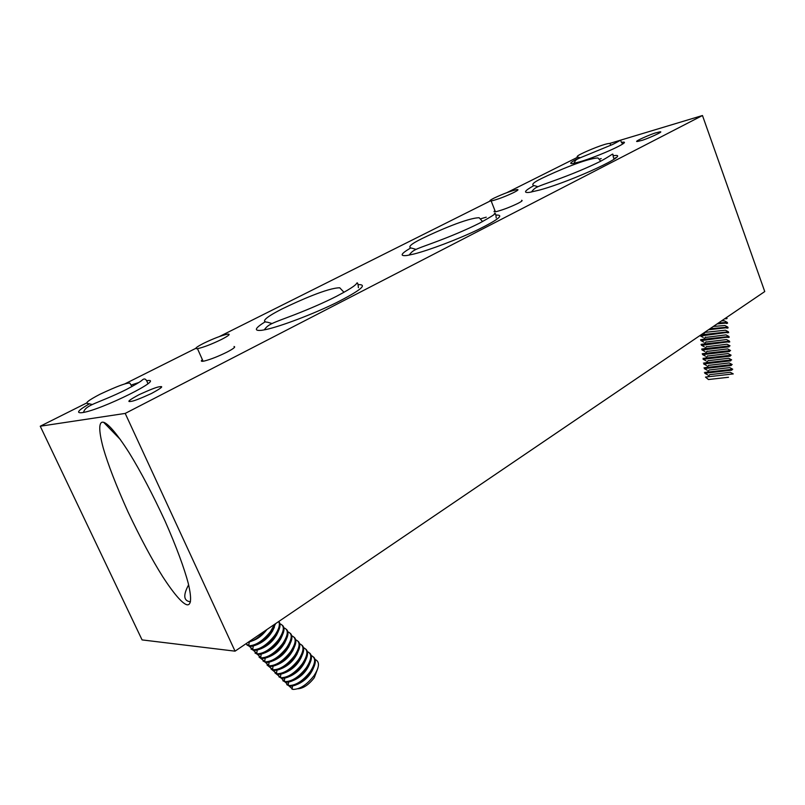 <?xml version="1.0" encoding="UTF-8"?>
<svg xmlns="http://www.w3.org/2000/svg" width="805" height="805" viewBox="0 0 805 805"><rect width="100%" height="100%" fill="white"/><g stroke="black" fill="none" stroke-linecap="round" stroke-linejoin="round"><path stroke-width="1.21" d="M187.454 604.837C190.473 604.927 192.294 600.288 188.169 582.981C184.375 568.672 176.466 546.877 165.136 521.248C152.688 494.34 140.724 471.549 129.233 452.873C115.336 431.057 107.407 423.38 103.593 422.273L102.265 422.172C99.397 422.736 98.13 428.854 103.251 448.033C108.001 464.455 116.252 485.747 128.005 511.889C140.472 538.132 152.075 559.777 162.821 576.833C175.822 596.807 183.148 603.68 186.78 604.726L187.454 604.837M159.511 386.772C156.955 386.984 150.163 389.6 139.144 394.641C129.786 399.693 126.828 401.977 130.259 401.484L130.913 401.393C133.399 401.242 140.211 398.626 151.38 393.534C160.799 388.443 163.767 386.148 160.296 386.672L159.511 386.772M640.931 140.623C644.865 140.01 666.842 130.269 659.245 132L656.377 132.724C652.382 133.378 630.637 143.018 638.184 141.318L640.931 140.623M410.761 247.93C400.729 253.806 399.471 256.322 406.988 255.487L413.981 254.008C429.236 250.164 457.804 239.337 477.717 229.817C498.426 219.594 504.524 214.683 496.011 215.096M265.368 321.668C254.692 328.309 253.535 331.177 261.897 330.281L265.71 329.587C280.693 326.417 313.165 314.081 336.43 302.66C360.68 290.323 367.935 284.316 358.195 284.638M577.819 158.615C570.524 162.318 568.843 163.958 572.798 163.526L579.399 161.926C598.9 156.381 633.787 140.291 622.124 142.294M614.708 158.233L616.217 157.539M89.436 403.798C78.256 410.238 75.73 413.207 81.848 412.693L82.331 412.623C101.45 410.037 166.665 377.434 146.772 380.674M533.946 185.583C524.417 190.855 522.978 193.109 529.63 192.345L539.42 190.081C572.637 181.125 634.27 152.326 613.49 155.717M609.767 143.421L702.473 115.518L764.75 291.561L235.05 651.165L142.072 639.905L40.25 426.217L87.01 402.812M124.473 384.066L195.756 348.374M219.363 336.56L490.074 201.059M506.798 192.687L577.799 157.146M235.05 651.165L125.208 413.418L40.25 426.217M702.473 115.518L125.208 413.418M486.26 217.179L480.867 218.729M138.802 382.526L131.487 384.941M601.214 158.585L599.614 159.058M203.665 343.282C213.577 338.523 221.526 335.474 227.503 334.156C230.955 333.823 228.962 335.584 221.536 339.438C211.544 344.268 203.524 347.347 197.487 348.676C194.045 348.978 196.108 347.176 203.665 343.282M202.387 359.674C200.777 360.972 201.019 361.505 203.081 361.244L204.621 360.942C211.061 359.251 218.558 356.293 227.111 352.057C233.571 348.676 235.875 346.824 234.034 346.512M708.46 379.527L728.485 377.263M709.738 374.657L730.296 372.292L733.254 373.912L705.482 377.092L708.47 379.537M707.726 374.878L704.767 373.258L731.836 370.169M705.663 372.363C703.842 372.564 703.842 372.544 705.653 372.323L732.731 369.243M709.175 370.008L729.763 367.613L732.701 369.223M704.254 368.61L731.282 365.5M705.12 367.714C703.288 367.895 703.288 367.875 705.11 367.633L732.188 364.564M708.611 365.359L729.219 362.934L732.127 364.524M703.721 363.951L730.729 360.831M704.566 363.055C702.745 363.236 702.735 363.196 704.556 362.944L731.654 359.885M708.048 360.71L728.676 358.255L731.554 359.825M703.188 359.282L730.185 356.162M704.023 358.406C702.191 358.567 702.191 358.517 704.003 358.255L731.121 355.206M707.474 356.062L728.143 353.576L730.99 355.136M702.654 354.623L729.632 351.503M703.469 353.757C701.648 353.908 701.638 353.838 703.449 353.566L730.578 350.527M706.911 351.413L727.599 348.907L730.417 350.437M702.131 349.964L729.078 346.834M702.926 349.108C701.095 349.239 701.095 349.169 702.896 348.867L730.044 345.848M706.347 346.764L727.056 344.228L729.843 345.737M701.598 345.315L726.553 342.065C730.155 341.743 730.819 341.783 728.525 342.175M702.383 344.46C700.551 344.58 700.541 344.49 702.342 344.178L729.501 341.169M705.784 342.115L726.523 339.549L729.28 341.038M701.064 340.656L725.999 337.355C729.602 337.043 730.266 337.094 727.982 337.506M701.829 339.811C699.998 339.921 699.988 339.821 701.799 339.499L728.968 336.49M705.22 337.476L725.979 334.87L728.706 336.349M700.531 335.997L725.436 332.646C729.048 332.344 729.712 332.415 727.428 332.847M700.984 334.85L728.424 331.811M701.286 335.162L700.481 335.192M704.657 332.827L703.892 332.878M704.566 332.425L725.436 330.191L728.133 331.65M708.47 329.768L724.882 327.927C728.495 327.645 729.159 327.736 726.875 328.178M709.98 328.752L727.891 327.132M717.074 323.932L724.329 323.218C727.941 322.956 728.606 323.047 726.331 323.519M718.523 322.946L727.348 322.453M725.194 318.418C727.539 318.297 727.73 318.448 725.778 318.861M721.683 320.803L724.359 320.833L726.996 322.262M713.381 326.438L724.903 325.512L727.559 326.951M494.069 198.1C502.954 193.914 510.481 191.097 516.659 189.648C519.074 189.326 518.148 190.272 513.892 192.465C504.946 196.682 497.379 199.529 491.171 200.988C488.746 201.29 489.712 200.324 494.069 198.1M494.944 210.638C493.596 211.604 493.737 211.987 495.387 211.765L496.554 211.544C503.155 209.803 510.33 207.056 518.088 203.313C521.741 201.411 522.918 200.405 521.62 200.304M297.81 688.788C303.334 688.436 308.818 684.743 314.272 677.709L317.854 668.261M315.137 659.516L315.248 659.547C319.897 661.74 319.494 667.124 314.02 675.677C306.836 684.844 299.802 689.412 292.919 689.402L289.116 686.081M286.721 684.592L289.679 686.192C296.562 686.192 303.606 681.604 310.821 672.437C315.61 665.192 316.556 660.08 313.658 657.101M285.212 682.177L288.995 685.528C295.888 685.508 302.932 680.919 310.146 671.752C315.711 663.068 316.083 657.685 311.283 655.592M282.797 680.698L285.755 682.288C292.628 682.258 299.681 677.659 306.916 668.482C311.726 661.237 312.692 656.135 309.814 653.177M300.758 658.53L300.174 658.903M281.297 678.263L285.071 681.614C291.943 681.573 299.007 676.975 306.242 667.798C311.837 659.104 312.229 653.72 307.419 651.668M296.985 654.274L296.482 654.535M278.872 676.784L281.81 678.363C288.673 678.313 295.737 673.694 303.002 664.517C307.842 657.272 308.818 652.181 305.95 649.243M296.733 654.767L296.039 655.22M274.928 672.859L281.126 677.679C287.999 677.629 295.063 673.01 302.318 663.833C307.963 655.119 308.365 649.756 303.545 647.733M292.97 650.44L292.396 650.742M270.963 668.915L277.856 674.419C284.708 674.349 291.782 669.72 299.068 660.543C303.928 653.298 304.934 648.216 302.076 645.288M292.678 651.004L291.873 651.537M276.719 673.664L277.172 673.745C284.024 673.664 291.098 669.036 298.393 659.859C304.059 651.124 304.481 645.771 299.651 643.789M288.945 646.586L288.281 646.948M266.998 664.96L273.891 670.474C280.734 670.374 287.818 665.735 295.123 656.558C300.013 649.303 301.03 644.231 298.182 641.323M288.593 647.23L287.667 647.864M272.744 669.71L273.207 669.79C280.049 669.69 287.123 665.041 294.439 655.864C300.154 647.109 300.587 641.766 295.747 639.824M284.89 642.732L284.145 643.155M265.499 662.455L269.906 666.51C276.739 666.379 283.833 661.73 291.169 652.543C296.079 645.298 297.115 640.227 294.288 637.349M284.487 643.457L283.42 644.201M268.759 665.745L269.222 665.816C276.055 665.695 283.139 661.036 290.484 651.859C296.23 643.084 296.683 637.751 291.823 635.849M280.814 638.868L279.979 639.351M263.014 660.986L265.912 662.525C272.734 662.374 279.828 657.715 287.194 648.528C292.135 641.273 293.191 636.212 290.374 633.354M259.009 657.001L265.227 661.841C272.04 661.69 279.134 657.021 286.51 647.834C292.296 639.059 292.758 633.736 287.898 631.855L287.888 631.855M276.719 635.004L275.783 635.558M261.504 658.47L261.907 658.53C268.719 658.359 275.813 653.68 283.209 644.493C288.17 637.238 289.247 632.187 286.439 629.339M257.53 654.465L261.212 657.836C268.015 657.665 275.119 652.986 282.525 643.799C288.331 635.024 288.814 629.711 283.984 627.86L283.944 627.85M272.603 631.12L271.557 631.764M254.994 653.006L257.882 654.525C264.674 654.324 271.788 649.635 279.214 640.448C284.195 633.183 285.292 628.142 282.495 625.324M253.515 650.45L257.187 653.831C263.98 653.63 271.094 648.941 278.52 639.744C284.356 630.979 284.869 625.676 280.049 623.845L279.979 623.835M257.208 650.188L256.735 653.761L257.429 654.445M250.969 648.991L253.847 650.5C260.629 650.279 267.743 645.58 275.199 636.383C280.06 629.369 281.257 624.398 278.772 621.48M249.49 646.425L253.142 649.806C259.924 649.585 267.049 644.875 274.505 635.678C278.902 629.419 280.311 624.7 278.701 621.53M246.924 644.966L249.792 646.465C256.564 646.214 263.688 641.505 271.164 632.307L275.702 623.563M245.917 643.789L249.087 645.761C255.859 645.519 262.983 640.8 270.47 631.603L274.545 624.358M248.121 642.289C253.615 641.011 259.26 637.188 265.036 630.808M250.546 640.639L261.062 633.505M252.428 640.82C257.62 639.12 262.47 635.336 266.978 629.49M256.614 644.845C265.056 641.333 271.003 635.356 274.455 626.914M260.78 648.85C269.112 645.358 274.988 639.442 278.409 631.09M264.936 652.835C273.147 649.363 278.953 643.507 282.354 635.266M269.081 656.81C277.172 653.358 282.907 647.562 286.288 639.422M273.207 660.774C281.187 657.333 286.852 651.597 290.202 643.577M277.323 664.719C285.191 661.297 290.776 655.622 294.097 647.703M281.428 668.643C289.176 665.242 294.69 659.637 297.981 651.829M285.523 672.557C293.141 669.176 298.585 663.632 301.855 655.944M289.609 676.452C297.105 673.091 302.469 667.617 305.709 660.04M293.674 680.336C301.05 676.995 306.333 671.591 309.543 664.135M297.729 684.2C304.974 680.879 310.187 675.546 313.366 668.21M188.622 584.822C182.956 595.328 183.57 600.983 190.473 601.788M120.428 439.59L103.593 422.273M659.365 133.036L659.245 132M161.151 387.587L160.296 386.672M83.519 412.412C85.753 404.442 97.878 403.667 126.214 389.57C143.451 380.463 141.318 380.403 143.33 379.266C145.152 378.31 146.661 379.799 147.868 383.703M92.273 404.502L88.429 403.617C84.314 403.557 88.158 400.437 99.941 394.279C117.178 386.189 127.16 382.486 129.907 383.17L131.909 386.591M264.302 329.869C268.286 324.143 271.657 323.429 294.197 314.866C310.69 308.446 324.807 302.247 336.56 296.27C355.478 286.318 356.072 284.064 356.464 283.692C357.4 281.82 358.044 283.149 358.386 287.677M272.02 323.54L267.411 322.191C262.561 322.05 261.746 319.283 282.052 308.949C299.52 300.466 327.997 287.838 339.74 287.788L344.007 292.316M573.895 163.335C576.279 159.601 574.116 160.175 585.024 155.818L612.625 144.477C624.197 138.631 618.512 139.698 622.788 143.934M580.174 157.689L577.97 157.186C576.179 156.935 577.276 155.828 581.24 153.866C588.395 150.273 605.551 143.24 609.878 143.441L610.834 145.091M197.487 348.676L203.081 361.244M531.481 192.023C535.013 187.122 536.643 186.971 554.112 180.662C571.952 174.222 587.318 167.822 600.198 161.463C617.123 152.336 611.428 152.175 613.742 158.354M537.971 186.68L534.621 185.724C530.676 184.989 533.111 182.514 541.926 178.308C556.275 171.274 586.654 158.364 597.964 157.961L600.731 161.191M409.101 255.125C413.176 249.892 414.474 249.701 432.376 243.15C450.589 236.449 466.266 229.807 479.418 223.227C490.698 216.978 495.649 213.909 494.25 214.029C495.176 212.339 495.83 213.637 496.212 217.924M416.064 249.389L412.13 248.252C407.048 247.507 410.449 244.227 422.343 238.421C438.162 230.713 467.554 217.964 479.146 217.732L482.618 221.566M709.758 374.647L707.746 376.831M705.754 373.138L705.653 372.323M707.162 370.199L704.194 368.579M709.235 369.938L707.233 372.141M705.2 368.438L705.11 367.633M706.599 365.52L703.63 363.9M708.722 365.239L706.72 367.432M704.647 363.749L704.556 362.944M706.035 360.841L703.067 359.221M708.199 360.539L706.206 362.723M704.093 359.06L704.003 358.255M705.472 356.162L702.503 354.542M707.686 355.84L705.693 358.014M703.55 354.371L703.449 353.566M704.908 351.493L701.94 349.863M707.162 351.141L705.19 353.315M702.996 349.682L702.896 348.867M704.345 346.814L701.376 345.194M706.649 346.442L704.677 348.605M702.443 344.993L702.342 344.178M703.791 342.135L700.813 340.515M706.126 341.743L704.164 343.896M701.89 340.304L701.799 339.499M703.228 337.466L700.249 335.846M705.613 337.043L703.661 339.197M701.336 335.615L701.246 334.81M705.1 332.344L703.147 334.488M491.171 200.988L495.387 211.765M292.477 686.112L292.024 689.191M289.216 686.112L288.532 685.437M288.613 682.177L288.15 685.337M285.292 682.197L284.608 681.523M284.739 678.233L284.276 681.433M281.348 678.273L280.673 677.599M280.844 674.278L280.382 677.528M276.94 670.293L276.477 673.604M273.026 666.309L272.553 669.659M269.091 662.304L268.618 665.705M265.459 662.445L264.765 661.76M265.147 658.279L264.674 661.74M261.444 658.46L260.76 657.765M261.182 654.244L260.709 657.755M253.394 650.43L252.69 649.736M253.213 646.123L252.74 649.746M249.339 646.395L248.634 645.691M249.208 642.048L248.735 645.711"/></g></svg>
